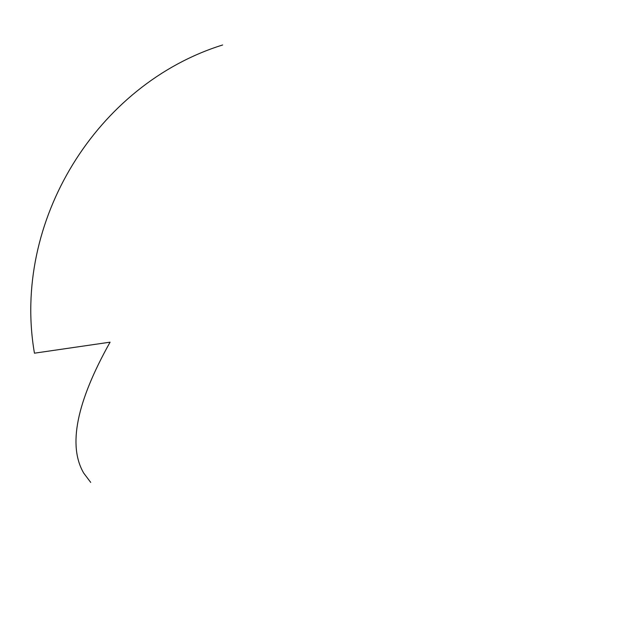 <?xml version="1.0" encoding="UTF-8"?>
<svg xmlns="http://www.w3.org/2000/svg" width="620" height="620" viewBox="0 0 620 620"><rect width="100%" height="100%" fill="white"/><g stroke="black" fill="none" stroke-linecap="round" stroke-linejoin="round"><path stroke-width="0.93" d="M222.642 44.981C96.511 84.212 11.749 221.883 34.449 353.183L110.081 342.17C76.508 402.07 67.719 445.718 83.716 473.099L90.714 482.399"/></g></svg>
